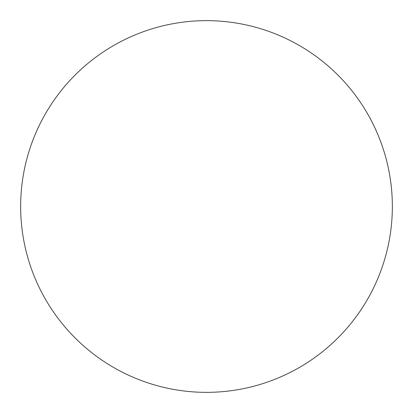 <?xml version="1.0" encoding="UTF-8"?>
<svg xmlns="http://www.w3.org/2000/svg" width="413" height="413" viewBox="0 0 413 413"><rect width="100%" height="100%" fill="white"/><g stroke="black" fill="none" stroke-linecap="round" stroke-linejoin="round"><path stroke-width="0.31" stroke-dasharray="2.06 1.55" d="M392.35 206.5A185.85 185.85 0 0 0 113.575 45.549A185.85 185.85 0 0 0 113.575 367.451A185.85 185.85 0 0 0 392.35 206.5"/><path stroke-width="0.62" d="M392.35 206.5A185.85 185.85 0 0 0 113.575 45.549A185.85 185.85 0 0 0 113.575 367.451A185.85 185.85 0 0 0 392.35 206.5"/></g></svg>
